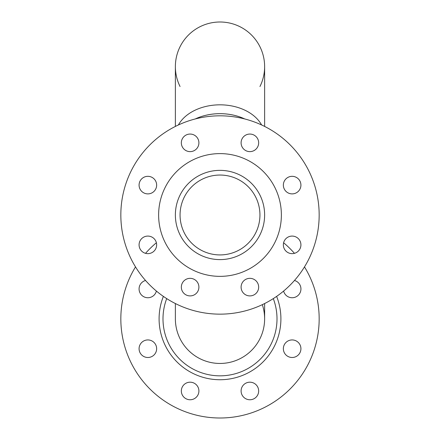 <?xml version="1.0" encoding="UTF-8"?>
<svg xmlns="http://www.w3.org/2000/svg" width="440" height="440" viewBox="0 0 440 440"><rect width="100%" height="100%" fill="white"/><g stroke="black" fill="none" stroke-linecap="round" stroke-linejoin="round"><path stroke-width="0.66" d="M220 259.606A44.627 44.627 0 0 0 264.627 214.984A44.627 44.627 0 0 0 220 170.357A44.627 44.627 0 0 0 175.373 214.984A44.627 44.627 0 0 0 220 259.606A44.627 44.627 0 0 0 264.627 214.984A44.627 44.627 0 0 0 220 170.357A44.627 44.627 0 0 0 175.373 214.984A44.627 44.627 0 0 0 220 259.606M147.862 253.649A8.784 8.784 0 0 0 156.646 244.865A8.784 8.784 0 0 0 147.862 236.082A8.784 8.784 0 0 0 139.079 244.865A8.784 8.784 0 0 0 147.862 253.649M190.119 295.906A8.784 8.784 0 0 0 198.902 287.122A8.784 8.784 0 0 0 190.119 278.339A8.784 8.784 0 0 0 181.335 287.122A8.784 8.784 0 0 0 190.119 295.906M249.882 295.906A8.784 8.784 0 0 0 258.665 287.122A8.784 8.784 0 0 0 249.882 278.339A8.784 8.784 0 0 0 241.098 287.122A8.784 8.784 0 0 0 249.882 295.906M292.138 253.649A8.784 8.784 0 0 0 300.922 244.865A8.784 8.784 0 0 0 292.138 236.082A8.784 8.784 0 0 0 283.355 244.865A8.784 8.784 0 0 0 292.138 253.649M292.138 193.886A8.784 8.784 0 0 0 300.922 185.103A8.784 8.784 0 0 0 292.138 176.319A8.784 8.784 0 0 0 283.355 185.103A8.784 8.784 0 0 0 292.138 193.886M249.882 151.63A8.784 8.784 0 0 0 258.665 142.846A8.784 8.784 0 0 0 249.882 134.057A8.784 8.784 0 0 0 241.098 142.846A8.784 8.784 0 0 0 249.882 151.63M190.119 151.63A8.784 8.784 0 0 0 198.902 142.846A8.784 8.784 0 0 0 190.119 134.057A8.784 8.784 0 0 0 181.335 142.846A8.784 8.784 0 0 0 190.119 151.63M147.862 193.886A8.784 8.784 0 0 0 156.646 185.103A8.784 8.784 0 0 0 147.862 176.319A8.784 8.784 0 0 0 139.079 185.103A8.784 8.784 0 0 0 147.862 193.886M220 153.61A61.375 61.375 0 0 0 158.626 214.984A61.375 61.375 0 0 0 220 276.359A61.375 61.375 0 0 0 281.375 214.984A61.375 61.375 0 0 0 220 153.61M220 115.819A99.165 99.165 0 0 0 120.835 214.984A99.165 99.165 0 0 0 220 314.149A99.165 99.165 0 0 0 319.165 214.984A99.165 99.165 0 0 0 220 115.819M166.705 298.611A57.002 57.002 0 0 0 220 375.837A57.002 57.002 0 0 0 273.295 298.611M175.373 303.54L175.373 318.835A44.627 44.627 0 0 0 220 363.457A44.627 44.627 0 0 0 262.317 304.667M292.138 357.5A8.784 8.784 0 0 1 283.355 348.716A8.784 8.784 0 0 1 292.138 339.933A8.784 8.784 0 0 1 300.922 348.716A8.784 8.784 0 0 1 292.138 357.5M249.882 399.757A8.784 8.784 0 0 1 241.098 390.973A8.784 8.784 0 0 1 249.882 382.19A8.784 8.784 0 0 1 258.665 390.973A8.784 8.784 0 0 1 249.882 399.757M190.119 399.757A8.784 8.784 0 0 1 181.335 390.973A8.784 8.784 0 0 1 190.119 382.19A8.784 8.784 0 0 1 198.902 390.973A8.784 8.784 0 0 1 190.119 399.757M147.862 357.5A8.784 8.784 0 0 1 139.079 348.716A8.784 8.784 0 0 1 147.862 339.933A8.784 8.784 0 0 1 156.646 348.716A8.784 8.784 0 0 1 147.862 357.5M156.387 291.06A8.784 8.784 0 0 1 139.156 290.125A8.784 8.784 0 0 1 145.541 280.478M294.459 280.478A8.784 8.784 0 0 1 292.138 297.737A8.784 8.784 0 0 1 283.613 291.06M283.613 242.759A99.165 99.165 0 0 1 294.459 253.336M304.486 266.91A99.165 99.165 0 0 1 220 418A99.165 99.165 0 0 1 135.514 266.91M145.541 253.336A99.165 99.165 0 0 1 156.387 242.759M175.373 318.835A44.627 44.627 0 0 0 220 363.457A44.627 44.627 0 0 1 175.373 318.835M175.373 126.423L175.373 66.627A44.627 44.627 0 0 1 220 22A44.627 44.627 0 0 1 264.627 66.627A44.627 44.627 0 0 0 220 22A44.627 44.627 0 0 1 264.627 66.627L264.627 126.423L264.627 66.627A44.627 44.627 0 0 1 259.941 86.532A44.627 44.627 0 0 0 220 22A44.627 44.627 0 0 0 180.059 86.532M244.745 118.954A44.627 31.553 180 0 0 220 113.658A44.627 31.553 180 0 0 195.256 118.954M244.668 118.932A44.627 31.553 180 0 0 220 113.674A44.627 31.553 180 0 0 195.333 118.932M259.941 214.984A39.941 39.941 0 0 0 220 175.043A39.941 39.941 0 0 0 180.059 214.984A39.941 39.941 0 0 0 220 254.925A39.941 39.941 0 0 0 259.941 214.984M276.623 296.395A60.907 60.907 0 0 1 220 379.736A60.907 60.907 0 0 1 163.378 296.395M261.602 124.966A44.627 31.553 180 0 0 220 104.825A44.627 31.553 180 0 0 178.398 124.966M264.627 303.54L264.627 318.835"/></g></svg>
